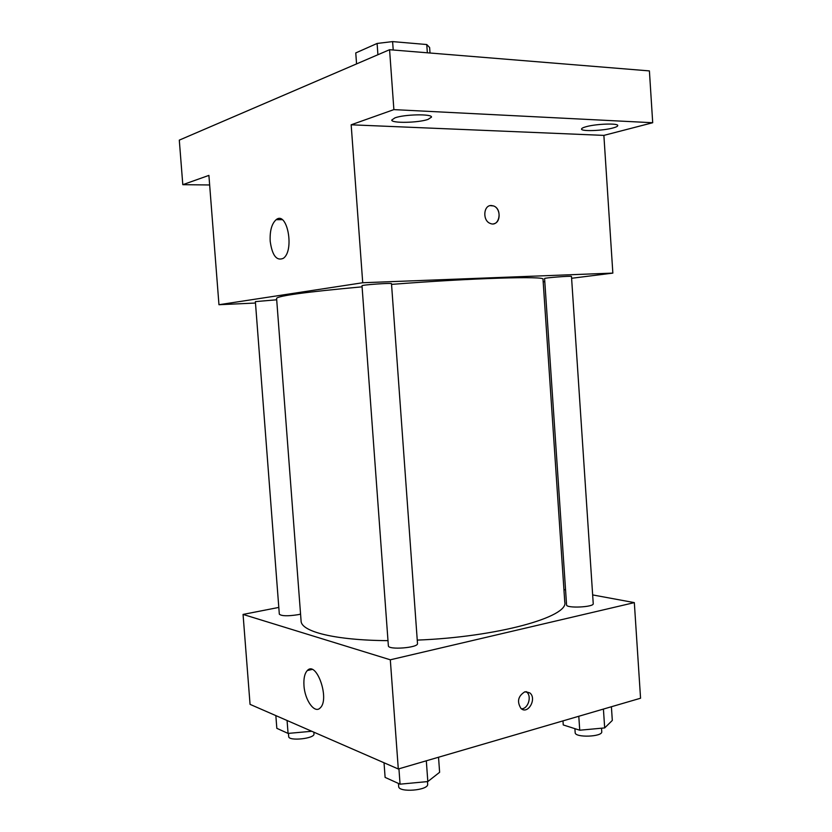 <?xml version="1.0" encoding="UTF-8"?>
<svg xmlns="http://www.w3.org/2000/svg" width="832" height="832" viewBox="0 0 832 832"><rect width="100%" height="100%" fill="white"/><g stroke="black" fill="none" stroke-linecap="round" stroke-linejoin="round"><path stroke-width="1.25" d="M356.564 63.908L355.763 52.926L377.104 43.451L392.61 41.6L426.754 44.533L429.624 47.507L430.019 53.009M377.915 54.725L377.104 43.451M427.346 52.79L426.754 44.533M393.214 50.014L392.61 41.6M209.643 184.964L182.801 184.683L179.296 140.13L389.574 49.712L649.407 70.907L652.704 122.73L603.876 135.387L612.851 273.104L571.594 278.283M544.794 281.653L543.182 281.861M182.801 184.683L208.905 175.396L218.962 304.72L362.721 282.745L351.166 124.8L393.879 109.616L389.574 49.712M270.192 241.27C269.724 230.901 271.71 223.714 276.13 219.7C287.279 210.361 294.798 250.869 283.244 258.367C276.536 261.134 272.189 255.434 270.192 241.27M393.879 109.616L652.704 122.73M428.033 119.402C418.246 122.897 391.217 123.417 391.758 120.047L394.94 117.863C404.435 114.275 432.307 113.734 431.496 117.125L428.033 119.402M612.955 127.982C602.805 130.822 581.048 131.581 581.537 129.064C581.547 128.346 583.055 127.566 586.05 126.734C596.014 123.843 618.415 123.042 617.75 125.58C617.718 126.329 616.117 127.13 612.955 127.982M351.166 124.8L603.876 135.387M417.248 640.099C497.338 637.021 569.109 616.824 564.772 602.108L543.005 279.261C546.187 275.891 472.347 278.044 391.55 284.388M362.086 286.832C306.54 291.928 278.034 295.776 276.588 298.355L301.09 621.015C301.049 631.602 335.15 640.349 387.993 640.64M362.721 282.745L612.851 273.104M255.476 303.035L218.962 304.72M391.498 283.681C392.226 282.714 361.161 284.898 362.014 285.761L388.367 645.767C387.91 650.208 418.6 647.816 417.498 643.51L391.498 283.681M571.48 276.463C572.125 275.662 543.795 277.836 544.586 278.533L566.571 604.916C566.082 608.525 594.162 607.214 593.237 603.658L571.48 276.463M300.57 614.099L298.095 614.682C287.768 616.283 281.507 616.117 279.323 614.172L255.372 301.621L276.702 299.79M490.142 205.639L493.574 205.941C502.882 209.102 499.387 227.562 490.235 223.423C482.362 220.73 483.35 205.015 491.348 205.514L493.563 205.941C500.885 208.322 501.01 222.726 493.709 223.777M278.803 607.422L243.058 614.422L390.312 659.797L634.327 602.618L592.654 594.922M565.562 589.93L563.93 589.628M243.058 614.422L250.058 704.361L398.299 768.986L640.557 698.225L634.327 602.618M398.299 768.986L390.312 659.797M303.971 685.568C303.534 678.434 304.647 673.421 307.32 670.54C316.462 660.234 330.117 699.286 320.195 707.918C314.642 714.064 304.772 700.17 303.971 685.568M524.857 691.798L529.838 692.91C537.191 698.589 527.925 715.021 520.988 708.469C516.755 701.636 518.045 696.072 524.857 691.798M526.146 691.6L526.583 691.943C532.126 696.103 528.174 709.082 521.404 708.802M275.85 715.603L276.827 728.322L288.07 733.418L311.771 731.266M288.07 733.418L287.071 720.491M313.841 732.17L313.976 733.897C315.026 738.629 288.413 741.426 288.694 736.549L288.454 733.387M384.03 762.767L385.112 777.4L400.057 784.17L427.825 781.56L439.618 772.294L438.537 757.234M427.825 781.56L426.317 760.802M400.057 784.17L398.934 768.799M427.471 781.591L427.658 784.108C428.896 790.442 398.362 792.906 398.663 786.438L398.445 783.442M562.983 720.886L563.254 724.942L579.738 730.215L604.677 727.917L612.31 720.439L611.406 706.732M604.677 727.917L603.418 709.072M579.738 730.215L578.791 716.258M601.526 728.208L601.754 731.692C602.784 736.923 574.808 737.911 575.172 732.638L574.902 728.676M282.142 219.658L276.13 219.7M526.583 691.943L529.838 692.91M312.021 669.458L307.32 670.54"/></g></svg>
